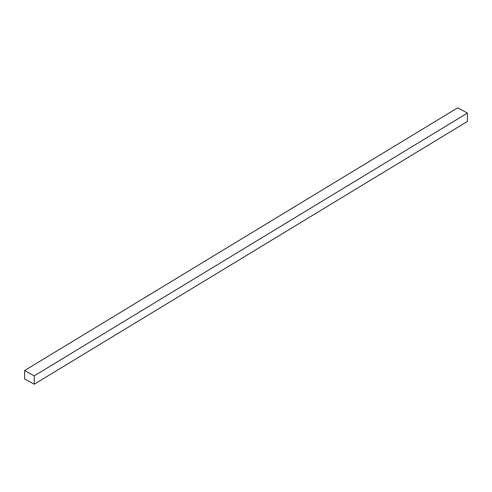 <?xml version="1.0" encoding="UTF-8"?>
<svg xmlns="http://www.w3.org/2000/svg" width="492" height="492" viewBox="0 0 492 492"><rect width="100%" height="100%" fill="white"/><g stroke="black" fill="none" stroke-linecap="round" stroke-linejoin="round"><path stroke-width="0.74" d="M24.6 378.914L24.6 370.55L457.744 107.785L24.6 370.55L34.255 375.851L34.255 384.215L24.6 378.914L34.255 384.215L467.4 121.45L34.255 384.215L34.255 375.851L467.4 113.086L34.255 375.851L24.6 370.55L24.6 378.914M467.4 121.45L467.4 113.086L457.744 107.785L467.4 113.086L467.4 121.45"/></g></svg>
